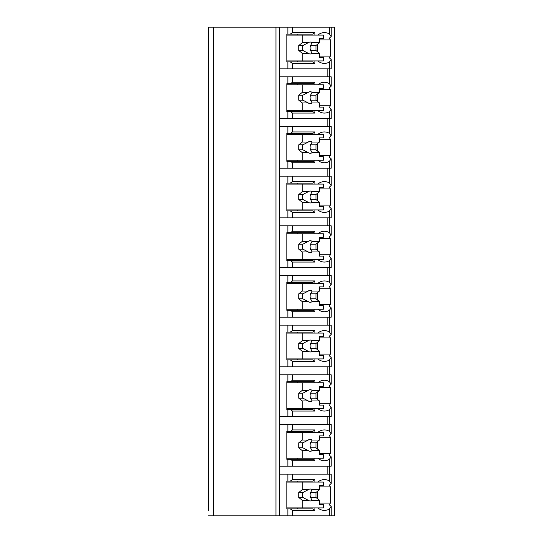 <?xml version="1.0" encoding="UTF-8"?>
<svg xmlns="http://www.w3.org/2000/svg" width="543" height="543" viewBox="0 0 543 543"><rect width="100%" height="100%" fill="white"/><g stroke="black" fill="none" stroke-linecap="round" stroke-linejoin="round"><path stroke-width="0.81" d="M319.474 503.096L330.361 503.096A18.869 13.344 90 0 1 329.309 504.793L331.196 506.463L331.196 515.85L334.576 515.85L334.576 27.15L208.424 27.15L208.424 510.386M208.424 63.402L208.424 82.278M208.424 113.073L208.424 131.942M208.424 162.737L208.424 181.606M208.424 212.401L208.424 231.27M208.424 262.065L208.424 280.935M208.424 311.73L208.424 330.599M208.424 361.394L208.424 380.263M208.424 411.058L208.424 429.927M208.424 460.722L208.424 479.598M208.424 27.15L208.424 32.614M331.196 515.85L208.424 515.85M213.392 27.15L213.392 515.85M329.309 27.15L329.309 33.938L331.196 36.537L329.309 38.207A18.869 13.344 90 0 1 330.361 39.904L330.361 56.119A18.869 13.344 90 0 1 329.309 57.816L331.196 59.486L331.196 68.866L329.309 68.866L329.309 83.608L331.196 86.201L331.196 76.814L279.788 76.814L279.788 68.866L287.865 68.866L287.865 61.916L286.813 61.916L286.813 34.1L287.865 34.1L287.865 27.15M287.865 76.814L287.865 83.765L286.813 83.765L286.813 111.58L287.865 111.58L287.865 118.53L279.788 118.53L279.788 126.478L287.865 126.478L287.865 133.435L286.813 133.435L286.813 161.244L287.865 161.244L287.865 168.194L279.788 168.194L279.788 176.142L287.865 176.142L287.865 183.1L286.813 183.1L286.813 210.908L287.865 210.908L287.865 217.865L279.788 217.865L279.788 225.807L287.865 225.807L287.865 232.764L286.813 232.764L286.813 260.572L287.865 260.572L287.865 267.529L279.788 267.529L279.788 275.471L287.865 275.471L287.865 282.428L286.813 282.428L286.813 310.236L287.865 310.236L287.865 317.193L279.788 317.193L279.788 325.135L287.865 325.135L287.865 332.092L286.813 332.092L286.813 359.9L287.865 359.9L287.865 366.858L279.788 366.858L279.788 374.806L287.865 374.806L287.865 381.756L286.813 381.756L286.813 409.565L287.865 409.565L287.865 416.522L279.788 416.522L279.788 424.47L287.865 424.47L287.865 431.42L286.813 431.42L286.813 459.235L287.865 459.235L287.865 466.186L279.788 466.186L279.788 474.134L287.865 474.134L287.865 481.084L286.813 481.084L286.813 508.9L287.865 508.9L287.865 515.85M331.196 506.463L329.309 509.062L329.309 515.85M331.196 483.514L331.196 474.134L329.309 474.134L329.309 480.922L331.196 483.514L329.309 485.184A18.869 13.344 90 0 1 330.361 486.881L319.474 486.881M331.196 433.85L331.196 424.47L329.309 424.47L329.309 431.257L331.196 433.85L329.309 435.52A18.869 13.344 90 0 1 330.361 437.217L330.361 453.432A18.869 13.344 90 0 1 329.309 455.129L331.196 456.799L329.309 459.392L329.309 466.186L287.865 466.186M331.196 456.799L331.196 466.186L329.309 466.186L329.309 474.134L287.865 474.134M331.196 384.186L331.196 374.806L329.309 374.806L329.309 381.593L331.196 384.186L329.309 385.856A18.869 13.344 90 0 1 330.361 387.553L330.361 403.768A18.869 13.344 90 0 1 329.309 405.465L331.196 407.135L329.309 409.727L329.309 416.522L287.865 416.522M331.196 407.135L331.196 416.522L329.309 416.522L329.309 424.47L287.865 424.47M331.196 334.522L331.196 325.135L329.309 325.135L329.309 331.929L331.196 334.522L329.309 336.192A18.869 13.344 90 0 1 330.361 337.889L330.361 354.104A18.869 13.344 90 0 1 329.309 355.801L331.196 357.47L329.309 360.063L329.309 366.858L287.865 366.858M331.196 357.47L331.196 366.858L329.309 366.858L329.309 374.806L287.865 374.806M331.196 284.858L331.196 275.471L329.309 275.471L329.309 282.265L331.196 284.858L329.309 286.528A18.869 13.344 90 0 1 330.361 288.224L330.361 304.44A18.869 13.344 90 0 1 329.309 306.137L331.196 307.806L329.309 310.399L329.309 317.193L287.865 317.193M331.196 307.806L331.196 317.193L329.309 317.193L329.309 325.135L287.865 325.135M331.196 235.194L331.196 225.807L329.309 225.807L329.309 232.601L331.196 235.194L329.309 236.863A18.869 13.344 90 0 1 330.361 238.56L330.361 254.776A18.869 13.344 90 0 1 329.309 256.472L331.196 258.142L329.309 260.735L329.309 267.529L287.865 267.529M331.196 258.142L331.196 267.529L329.309 267.529L329.309 275.471L287.865 275.471M331.196 185.53L331.196 176.142L329.309 176.142L329.309 182.937L331.196 185.53L329.309 187.199A18.869 13.344 90 0 1 330.361 188.896L330.361 205.111A18.869 13.344 90 0 1 329.309 206.808L331.196 208.478L329.309 211.071L329.309 217.865L287.865 217.865M331.196 208.478L331.196 217.865L329.309 217.865L329.309 225.807L287.865 225.807M331.196 135.865L331.196 126.478L329.309 126.478L329.309 133.273L331.196 135.865L329.309 137.535A18.869 13.344 90 0 1 330.361 139.232L330.361 155.447A18.869 13.344 90 0 1 329.309 157.144L331.196 158.814L329.309 161.407L329.309 168.194L287.865 168.194M331.196 158.814L331.196 168.194L329.309 168.194L329.309 176.142L287.865 176.142M331.196 86.201L329.309 87.871A18.869 13.344 90 0 1 330.361 89.568L330.361 105.783A18.869 13.344 90 0 1 329.309 107.48L331.196 109.15L329.309 111.743L329.309 118.53L287.865 118.53M331.196 109.15L331.196 118.53L329.309 118.53L329.309 126.478L287.865 126.478M331.196 59.486L329.309 62.078L329.309 68.866L287.865 68.866M317.77 507.902A18.869 13.344 90 0 0 324.388 510.386A18.869 13.344 90 0 0 329.309 509.062M330.361 503.096L330.361 486.881M327.198 76.814L327.198 68.866M290.329 508.9L312.802 508.9L314.906 510.386L292.433 510.386L290.329 508.9L287.865 508.9M292.433 510.386L292.433 515.85M287.865 34.1L290.329 34.1L292.433 32.614L314.906 32.614L314.906 35.098M292.433 27.15L292.433 32.614M292.433 474.134L292.433 479.598L314.906 479.598L312.802 481.084L290.329 481.084L292.433 479.598M290.329 481.084L287.865 481.084M314.906 458.238L314.906 460.722L292.433 460.722L290.329 459.235L287.865 459.235M292.433 460.722L292.433 466.186M292.433 424.47L292.433 429.927L314.906 429.927L314.906 432.411M287.865 431.42L290.329 431.42L292.433 429.927M314.906 408.574L314.906 411.058L292.433 411.058L290.329 409.565L287.865 409.565M292.433 411.058L292.433 416.522M292.433 374.806L292.433 380.263L314.906 380.263L314.906 382.747M287.865 381.756L290.329 381.756L292.433 380.263M314.906 358.909L314.906 361.394L292.433 361.394L290.329 359.9L287.865 359.9M292.433 361.394L292.433 366.858M292.433 325.135L292.433 330.599L314.906 330.599L314.906 333.083M287.865 332.092L290.329 332.092L292.433 330.599M314.906 309.245L314.906 311.73L292.433 311.73L290.329 310.236L287.865 310.236M292.433 311.73L292.433 317.193M292.433 275.471L292.433 280.935L314.906 280.935L314.906 283.419M287.865 282.428L290.329 282.428L292.433 280.935M314.906 259.581L314.906 262.065L292.433 262.065L290.329 260.572L287.865 260.572M292.433 262.065L292.433 267.529M292.433 225.807L292.433 231.27L314.906 231.27L314.906 233.755M287.865 232.764L290.329 232.764L292.433 231.27M314.906 209.917L314.906 212.401L292.433 212.401L290.329 210.908L287.865 210.908M292.433 212.401L292.433 217.865M292.433 176.142L292.433 181.606L314.906 181.606L314.906 184.091M287.865 183.1L290.329 183.1L292.433 181.606M314.906 160.253L314.906 162.737L292.433 162.737L290.329 161.244L287.865 161.244M292.433 162.737L292.433 168.194M292.433 126.478L292.433 131.942L314.906 131.942L314.906 134.426M287.865 133.435L290.329 133.435L292.433 131.942M314.906 110.589L314.906 113.073L292.433 113.073L290.329 111.58L287.865 111.58M292.433 113.073L292.433 118.53M292.433 76.814L292.433 82.278L314.906 82.278L314.906 84.762M287.865 83.765L290.329 83.765L292.433 82.278M314.906 60.925L314.906 63.402L292.433 63.402L290.329 61.916L287.865 61.916M292.433 63.402L292.433 68.866M314.906 507.902L314.906 510.386M329.309 33.938A18.869 13.344 90 0 0 324.388 32.614A18.869 13.344 90 0 0 317.77 35.098M329.309 480.922A18.869 13.344 90 0 0 324.388 479.598A18.869 13.344 90 0 0 317.77 482.075M314.906 479.598L314.906 482.075M317.77 458.238A18.869 13.344 90 0 0 324.388 460.722A18.869 13.344 90 0 0 329.309 459.392M329.309 431.257A18.869 13.344 90 0 0 324.388 429.927A18.869 13.344 90 0 0 317.77 432.411M317.77 408.574A18.869 13.344 90 0 0 324.388 411.058A18.869 13.344 90 0 0 329.309 409.727M329.309 381.593A18.869 13.344 90 0 0 324.388 380.263A18.869 13.344 90 0 0 317.77 382.747M317.77 358.909A18.869 13.344 90 0 0 324.388 361.394A18.869 13.344 90 0 0 329.309 360.063M329.309 331.929A18.869 13.344 90 0 0 324.388 330.599A18.869 13.344 90 0 0 317.77 333.083M317.77 309.245A18.869 13.344 90 0 0 324.388 311.73A18.869 13.344 90 0 0 329.309 310.399M329.309 282.265A18.869 13.344 90 0 0 324.388 280.935A18.869 13.344 90 0 0 317.77 283.419M317.77 259.581A18.869 13.344 90 0 0 324.388 262.065A18.869 13.344 90 0 0 329.309 260.735M329.309 232.601A18.869 13.344 90 0 0 324.388 231.27A18.869 13.344 90 0 0 317.77 233.755M317.77 209.917A18.869 13.344 90 0 0 324.388 212.401A18.869 13.344 90 0 0 329.309 211.071M329.309 182.937A18.869 13.344 90 0 0 324.388 181.606A18.869 13.344 90 0 0 317.77 184.091M317.77 160.253A18.869 13.344 90 0 0 324.388 162.737A18.869 13.344 90 0 0 329.309 161.407M329.309 133.273A18.869 13.344 90 0 0 324.388 131.942A18.869 13.344 90 0 0 317.77 134.426M317.77 110.589A18.869 13.344 90 0 0 324.388 113.073A18.869 13.344 90 0 0 329.309 111.743M329.309 83.608A18.869 13.344 90 0 0 324.388 82.278A18.869 13.344 90 0 0 317.77 84.762M317.77 60.925A18.869 13.344 90 0 0 324.388 63.402A18.869 13.344 90 0 0 329.309 62.078M297.347 508.9L297.347 507.902M297.347 482.075L297.347 481.084M317.363 498.596L317.363 491.381M286.813 482.075L323.336 482.075L323.336 485.557L319.474 485.557L319.474 489.698L312.137 489.698A5.959 4.215 90 0 0 310.202 489.033A5.959 4.215 90 0 0 308.268 489.698L302.268 489.698L298.752 492.508L298.752 497.476L302.858 497.476L308.268 500.286L302.268 500.286L302.268 507.902L323.336 507.902L323.336 504.427L319.474 504.427L319.474 500.286L312.137 500.286L310.521 497.476L315.958 497.476L319.474 500.286M302.268 482.075L302.268 489.698M308.268 500.286A5.959 4.215 90 0 0 310.202 500.951A5.959 4.215 90 0 0 312.137 500.286M319.474 489.698L315.958 492.508L315.958 497.476M310.521 497.476A5.959 4.215 90 0 0 310.521 492.508L315.958 492.508M310.521 492.508L312.137 489.698M308.268 489.698L302.858 492.508A5.959 4.215 90 0 0 302.858 497.476M298.752 492.508L302.858 492.508M298.752 497.476L302.268 500.286M286.813 507.902L302.268 507.902M290.329 34.1L312.802 34.1L314.906 32.614M314.906 63.402L312.802 61.916L290.329 61.916M297.347 61.916L297.347 60.925M297.347 35.098L297.347 34.1M317.363 51.619L317.363 44.404M330.361 56.119L319.474 56.119M330.361 39.904L319.474 39.904M286.813 35.098L323.336 35.098L323.336 38.573L319.474 38.573L319.474 42.714L312.137 42.714A5.959 4.215 90 0 0 310.202 42.049A5.959 4.215 90 0 0 308.268 42.714L302.268 42.714L298.752 45.524L298.752 50.492L302.858 50.492L308.268 53.302L302.268 53.302L302.268 60.925L323.336 60.925L323.336 57.443L319.474 57.443L319.474 53.302L312.137 53.302L310.521 50.492L315.958 50.492L319.474 53.302M302.268 35.098L302.268 42.714M308.268 53.302A5.959 4.215 90 0 0 310.202 53.967A5.959 4.215 90 0 0 312.137 53.302M319.474 42.714L315.958 45.524L315.958 50.492M310.521 50.492A5.959 4.215 90 0 0 310.521 45.524L315.958 45.524M310.521 45.524L312.137 42.714M308.268 42.714L302.858 45.524A5.959 4.215 90 0 0 302.858 50.492M298.752 45.524L302.858 45.524M298.752 50.492L302.268 53.302M286.813 60.925L302.268 60.925M327.198 474.134L327.198 466.186M314.906 460.722L312.802 459.235L290.329 459.235M290.329 431.42L312.802 431.42L314.906 429.927M297.347 432.411L297.347 431.42M330.361 437.217L319.474 437.217M330.361 453.432L319.474 453.432M317.363 448.932L317.363 441.717M297.347 459.235L297.347 458.238M286.813 432.411L323.336 432.411L323.336 435.893L319.474 435.893L319.474 440.034L312.137 440.034A5.959 4.215 90 0 0 310.202 439.368A5.959 4.215 90 0 0 308.268 440.034L302.268 440.034L298.752 442.844L298.752 447.812L302.858 447.812L308.268 450.622L302.268 450.622L302.268 458.238L323.336 458.238L323.336 454.762L319.474 454.762L319.474 450.622L312.137 450.622L310.521 447.812L315.958 447.812L319.474 450.622M302.268 432.411L302.268 440.034M308.268 450.622A5.959 4.215 90 0 0 310.202 451.287A5.959 4.215 90 0 0 312.137 450.622M319.474 440.034L315.958 442.844L315.958 447.812M310.521 447.812A5.959 4.215 90 0 0 310.521 442.844L315.958 442.844M310.521 442.844L312.137 440.034M308.268 440.034L302.858 442.844A5.959 4.215 90 0 0 302.858 447.812M298.752 442.844L302.858 442.844M298.752 447.812L302.268 450.622M286.813 458.238L302.268 458.238M327.198 424.47L327.198 416.522M314.906 411.058L312.802 409.565L290.329 409.565M290.329 381.756L312.802 381.756L314.906 380.263M297.347 382.747L297.347 381.756M330.361 387.553L319.474 387.553M330.361 403.768L319.474 403.768M317.363 399.268L317.363 392.053M297.347 409.565L297.347 408.574M286.813 382.747L323.336 382.747L323.336 386.222L319.474 386.222L319.474 390.369L312.137 390.369A5.959 4.215 90 0 0 310.202 389.704A5.959 4.215 90 0 0 308.268 390.369L302.268 390.369L298.752 393.18L298.752 398.148L302.858 398.148L308.268 400.958L302.268 400.958L302.268 408.574L323.336 408.574L323.336 405.098L319.474 405.098L319.474 400.958L312.137 400.958L310.521 398.148L315.958 398.148L319.474 400.958M302.268 382.747L302.268 390.369M308.268 400.958A5.959 4.215 90 0 0 310.202 401.623A5.959 4.215 90 0 0 312.137 400.958M319.474 390.369L315.958 393.18L315.958 398.148M310.521 398.148A5.959 4.215 90 0 0 310.521 393.18L315.958 393.18M310.521 393.18L312.137 390.369M308.268 390.369L302.858 393.18A5.959 4.215 90 0 0 302.858 398.148M298.752 393.18L302.858 393.18M298.752 398.148L302.268 400.958M286.813 408.574L302.268 408.574M327.198 374.806L327.198 366.858M314.906 361.394L312.802 359.9L290.329 359.9M290.329 332.092L312.802 332.092L314.906 330.599M297.347 333.083L297.347 332.092M330.361 337.889L319.474 337.889M330.361 354.104L319.474 354.104M317.363 349.604L317.363 342.389M297.347 359.9L297.347 358.909M286.813 333.083L323.336 333.083L323.336 336.558L319.474 336.558L319.474 340.705L312.137 340.705A5.959 4.215 90 0 0 310.202 340.04A5.959 4.215 90 0 0 308.268 340.705L302.268 340.705L298.752 343.515L298.752 348.477L302.858 348.477L308.268 351.287L302.268 351.287L302.268 358.909L323.336 358.909L323.336 355.434L319.474 355.434L319.474 351.287L312.137 351.287L310.521 348.477L315.958 348.477L319.474 351.287M302.268 333.083L302.268 340.705M308.268 351.287A5.959 4.215 90 0 0 310.202 351.959A5.959 4.215 90 0 0 312.137 351.287M319.474 340.705L315.958 343.515L315.958 348.477M310.521 348.477A5.959 4.215 90 0 0 310.521 343.515L315.958 343.515M310.521 343.515L312.137 340.705M308.268 340.705L302.858 343.515A5.959 4.215 90 0 0 302.858 348.477M298.752 343.515L302.858 343.515M298.752 348.477L302.268 351.287M286.813 358.909L302.268 358.909M327.198 325.135L327.198 317.193M314.906 311.73L312.802 310.236L290.329 310.236M290.329 282.428L312.802 282.428L314.906 280.935M297.347 283.419L297.347 282.428M330.361 288.224L319.474 288.224M330.361 304.44L319.474 304.44M317.363 299.94L317.363 292.725M297.347 310.236L297.347 309.245M286.813 283.419L323.336 283.419L323.336 286.894L319.474 286.894L319.474 291.041L312.137 291.041A5.959 4.215 90 0 0 310.202 290.369A5.959 4.215 90 0 0 308.268 291.041L302.268 291.041L298.752 293.851L298.752 298.813L302.858 298.813L308.268 301.623L302.268 301.623L302.268 309.245L323.336 309.245L323.336 305.77L319.474 305.77L319.474 301.623L312.137 301.623L310.521 298.813L315.958 298.813L319.474 301.623M302.268 283.419L302.268 291.041M308.268 301.623A5.959 4.215 90 0 0 310.202 302.295A5.959 4.215 90 0 0 312.137 301.623M319.474 291.041L315.958 293.851L315.958 298.813M310.521 298.813A5.959 4.215 90 0 0 310.521 293.851L315.958 293.851M310.521 293.851L312.137 291.041M308.268 291.041L302.858 293.851A5.959 4.215 90 0 0 302.858 298.813M298.752 293.851L302.858 293.851M298.752 298.813L302.268 301.623M286.813 309.245L302.268 309.245M327.198 275.471L327.198 267.529M314.906 262.065L312.802 260.572L290.329 260.572M290.329 232.764L312.802 232.764L314.906 231.27M297.347 233.755L297.347 232.764M330.361 238.56L319.474 238.56M330.361 254.776L319.474 254.776M317.363 250.275L317.363 243.06M297.347 260.572L297.347 259.581M286.813 233.755L323.336 233.755L323.336 237.23L319.474 237.23L319.474 241.377L312.137 241.377A5.959 4.215 90 0 0 310.202 240.705A5.959 4.215 90 0 0 308.268 241.377L302.268 241.377L298.752 244.187L298.752 249.149L302.858 249.149L308.268 251.959L302.268 251.959L302.268 259.581L323.336 259.581L323.336 256.106L319.474 256.106L319.474 251.959L312.137 251.959L310.521 249.149L315.958 249.149L319.474 251.959M302.268 233.755L302.268 241.377M308.268 251.959A5.959 4.215 90 0 0 310.202 252.631A5.959 4.215 90 0 0 312.137 251.959M319.474 241.377L315.958 244.187L315.958 249.149M310.521 249.149A5.959 4.215 90 0 0 310.521 244.187L315.958 244.187M310.521 244.187L312.137 241.377M308.268 241.377L302.858 244.187A5.959 4.215 90 0 0 302.858 249.149M298.752 244.187L302.858 244.187M298.752 249.149L302.268 251.959M286.813 259.581L302.268 259.581M327.198 225.807L327.198 217.865M314.906 212.401L312.802 210.908L290.329 210.908M290.329 183.1L312.802 183.1L314.906 181.606M297.347 184.091L297.347 183.1M330.361 188.896L319.474 188.896M330.361 205.111L319.474 205.111M317.363 200.611L317.363 193.396M297.347 210.908L297.347 209.917M286.813 184.091L323.336 184.091L323.336 187.566L319.474 187.566L319.474 191.713L312.137 191.713A5.959 4.215 90 0 0 310.202 191.041A5.959 4.215 90 0 0 308.268 191.713L302.268 191.713L298.752 194.523L298.752 199.485L302.858 199.485L308.268 202.295L302.268 202.295L302.268 209.917L323.336 209.917L323.336 206.442L319.474 206.442L319.474 202.295L312.137 202.295L310.521 199.485L315.958 199.485L319.474 202.295M302.268 184.091L302.268 191.713M308.268 202.295A5.959 4.215 90 0 0 310.202 202.96A5.959 4.215 90 0 0 312.137 202.295M319.474 191.713L315.958 194.523L315.958 199.485M310.521 199.485A5.959 4.215 90 0 0 310.521 194.523L315.958 194.523M310.521 194.523L312.137 191.713M308.268 191.713L302.858 194.523A5.959 4.215 90 0 0 302.858 199.485M298.752 194.523L302.858 194.523M298.752 199.485L302.268 202.295M286.813 209.917L302.268 209.917M327.198 176.142L327.198 168.194M314.906 162.737L312.802 161.244L290.329 161.244M290.329 133.435L312.802 133.435L314.906 131.942M297.347 134.426L297.347 133.435M330.361 139.232L319.474 139.232M330.361 155.447L319.474 155.447M317.363 150.947L317.363 143.732M297.347 161.244L297.347 160.253M286.813 134.426L323.336 134.426L323.336 137.902L319.474 137.902L319.474 142.042L312.137 142.042A5.959 4.215 90 0 0 310.202 141.377A5.959 4.215 90 0 0 308.268 142.042L302.268 142.042L298.752 144.852L298.752 149.82L302.858 149.82L308.268 152.631L302.268 152.631L302.268 160.253L323.336 160.253L323.336 156.778L319.474 156.778L319.474 152.631L312.137 152.631L310.521 149.82L315.958 149.82L319.474 152.631M302.268 134.426L302.268 142.042M308.268 152.631A5.959 4.215 90 0 0 310.202 153.296A5.959 4.215 90 0 0 312.137 152.631M319.474 142.042L315.958 144.852L315.958 149.82M310.521 149.82A5.959 4.215 90 0 0 310.521 144.852L315.958 144.852M310.521 144.852L312.137 142.042M308.268 142.042L302.858 144.852A5.959 4.215 90 0 0 302.858 149.82M298.752 144.852L302.858 144.852M298.752 149.82L302.268 152.631M286.813 160.253L302.268 160.253M327.198 126.478L327.198 118.53M314.906 113.073L312.802 111.58L290.329 111.58M290.329 83.765L312.802 83.765L314.906 82.278M297.347 84.762L297.347 83.765M330.361 89.568L319.474 89.568M330.361 105.783L319.474 105.783M317.363 101.283L317.363 94.068M297.347 111.58L297.347 110.589M286.813 84.762L323.336 84.762L323.336 88.237L319.474 88.237L319.474 92.378L312.137 92.378A5.959 4.215 90 0 0 310.202 91.713A5.959 4.215 90 0 0 308.268 92.378L302.268 92.378L298.752 95.188L298.752 100.156L302.858 100.156L308.268 102.966L302.268 102.966L302.268 110.589L323.336 110.589L323.336 107.107L319.474 107.107L319.474 102.966L312.137 102.966L310.521 100.156L315.958 100.156L319.474 102.966M302.268 84.762L302.268 92.378M308.268 102.966A5.959 4.215 90 0 0 310.202 103.632A5.959 4.215 90 0 0 312.137 102.966M319.474 92.378L315.958 95.188L315.958 100.156M310.521 100.156A5.959 4.215 90 0 0 310.521 95.188L315.958 95.188M310.521 95.188L312.137 92.378M308.268 92.378L302.858 95.188A5.959 4.215 90 0 0 302.858 100.156M298.752 95.188L302.858 95.188M298.752 100.156L302.268 102.966M286.813 110.589L302.268 110.589M275.953 27.15L275.953 515.85M279.462 27.15L279.462 515.85M331.196 27.15L331.196 36.537"/></g></svg>
